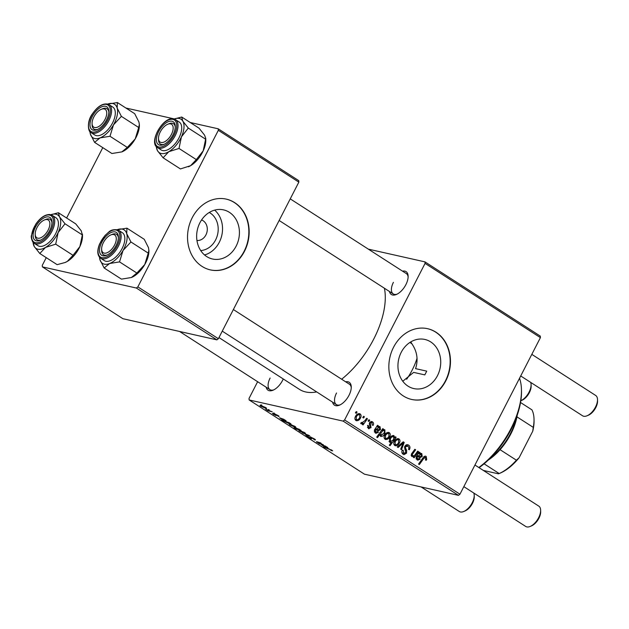 <?xml version="1.0" encoding="UTF-8"?>
<svg xmlns="http://www.w3.org/2000/svg" width="629" height="629" viewBox="0 0 629 629"><rect width="100%" height="100%" fill="white"/><g stroke="black" fill="none" stroke-linecap="round" stroke-linejoin="round"><path stroke-width="0.94" d="M209.26 212.46A20.065 16.889 -77.3 0 1 215.598 239.94A20.065 16.889 -77.3 0 1 200.69 250.546M196.94 240.475A10.575 8.9 102.7 0 0 205.927 234.908A10.575 8.9 102.7 0 0 201.563 219.953M199.904 222.776A25.176 21.182 102.7 0 0 212.5 258.999A25.176 21.182 102.7 0 0 236.158 246.112A25.176 21.182 102.7 0 0 223.562 209.882A25.176 21.182 102.7 0 0 199.904 222.776M204.543 254.957A25.176 21.182 102.7 0 0 219.277 242.307A25.176 21.182 102.7 0 0 214.638 210.125M192.23 217.705A36.27 30.522 102.7 0 0 210.385 269.896A36.27 30.522 102.7 0 0 244.461 251.325A36.27 30.522 102.7 0 0 226.314 199.134A36.27 30.522 102.7 0 0 192.23 217.705M210.228 269.857A36.27 30.522 102.7 0 0 244.146 251.254A36.27 30.522 102.7 0 0 226.157 199.094M409.888 342.467L411.846 343.733C417.169 351.509 418.411 359.804 415.565 368.633L426.721 371.141L424.795 374.892L413.638 372.384L402.788 381.245M437.469 375.678A25.176 21.182 -77.3 0 1 413.811 388.573A25.176 21.182 -77.3 0 1 401.208 352.342A25.176 21.182 -77.3 0 1 424.866 339.456A25.176 21.182 -77.3 0 1 437.469 375.678M393.542 347.279A36.27 30.522 102.7 0 0 411.696 399.462A36.27 30.522 102.7 0 0 445.772 380.891A36.27 30.522 102.7 0 0 427.618 328.7A36.27 30.522 102.7 0 0 393.542 347.279M411.531 399.431A36.27 30.522 102.7 0 0 445.458 380.82A36.27 30.522 102.7 0 0 427.461 328.668M283.247 378.949A13.602 7.021 122.8 0 1 282.57 380.388A13.602 7.021 122.8 0 1 273.088 390.184A13.602 7.021 122.8 0 1 266.153 387.197M270.116 378.037A12.093 6.243 -57.2 0 0 269.943 389.642A12.093 6.243 -57.2 0 0 273.788 389.862M402.536 271.154A13.602 7.021 122.8 0 1 408.135 276.225A13.602 7.021 122.8 0 1 405.87 284.67A13.602 7.021 122.8 0 1 396.388 294.474A13.602 7.021 122.8 0 1 389.453 291.479M393.416 282.327A12.093 6.243 -57.2 0 0 393.243 293.924A12.093 6.243 -57.2 0 0 397.088 294.152M345.659 381.819A13.602 7.021 122.8 0 1 351.257 386.89A13.602 7.021 122.8 0 1 348.993 395.334A13.602 7.021 122.8 0 1 339.511 405.139A13.602 7.021 122.8 0 1 332.576 402.151M336.539 392.991A12.093 6.243 -57.2 0 0 336.366 404.589A12.093 6.243 -57.2 0 0 340.21 404.817M384.398 288.231A69.512 35.892 122.8 0 1 373.689 339.165A69.512 35.892 122.8 0 1 341.641 379.232M274.511 413.284L273.536 412.986L274.511 413.284M269.173 409.849L268.19 409.55L269.173 409.849M278.757 416.028L278.482 416.414L275.832 414.574L276.186 415.604L273.379 414.275L272.805 413.395L275.305 415.077L274.991 414.055L278.034 415.517C279.213 416.288 279.386 416.595 278.553 416.429L279.087 416.437M277.617 415.887L277.57 415.234M272.373 413.402L272.805 413.395M273.67 413.921L273.922 414.417M275.557 415.101L275.541 414.228M289.151 422.704L290.433 423.506C291.29 424.143 291.227 424.331 290.244 424.072L281.493 420.109L289.151 422.704M290.433 423.506C291.29 424.143 291.227 424.331 290.244 424.072L290.512 423.553M314.398 439.404L310.985 437.391L311.819 438.531L311.497 438.83L307.888 437.131C306.567 436.251 306.37 435.897 307.274 436.062L310.671 438.319L310.144 436.872L314.17 438.775C315.703 439.789 315.86 440.158 314.642 439.875L313.785 439.349L314.406 439.388M315.483 439.899L314.642 439.875L314.932 439.301M311.096 437.179L310.702 437.414M311.819 438.531L311.497 438.83L311.709 438.421M306.716 436.078L307.274 436.062M310.671 438.319L311.08 437.831M310.372 436.927L310.089 437.485L310.144 436.872M304.554 432.587C305.686 433.365 305.773 433.648 304.821 433.436L299.734 431.242C298.618 430.464 298.563 430.197 299.585 430.44L304.554 432.587M305.474 433.444L304.821 433.436L305.073 432.949M298.854 430.417L299.585 430.44M323.275 444.664L319.084 443.665L316.536 441.644L320.405 442.824L321.207 443.335L317.48 442.454L323.275 444.664M316.937 441.755L316.717 442.179L316.536 441.644M317.488 441.92L317.48 442.454M332.309 450.474L331.538 450.686L330.673 450.16L331.231 450.309L331.082 449.939L323.337 447.038L328.362 448.563L332.631 450.859M331.231 450.309L331.184 449.751M343.119 421.108L249.147 399.958L364.49 474.195L458.47 495.353L343.119 421.108L344.598 419.96L459.948 494.205L458.47 495.353M325.657 446.205L327.63 447.927L322.142 445.198L325.335 447.203L321.285 444.672L325.657 446.205M327.387 447.282L327.803 447.581M322.268 444.955L322.543 445.709M301.016 430.346L294.852 428.711L294.058 428.192L296.463 428.931L294.663 427.979C293.759 427.311 293.798 427.107 294.773 427.366L301.016 430.346M294.954 427.406L294.663 427.979C293.759 427.311 293.798 427.107 294.773 427.366M308.815 435.362L309.783 435.983L306.488 435.559L305.694 435.048L308.564 435.457L302.242 432.831L308.815 435.362M294.859 426.352C295.992 427.13 296.078 427.413 295.127 427.201L290.04 425.007C288.923 424.221 288.868 423.954 289.89 424.198L294.859 426.352M295.779 427.209L295.127 427.201L295.378 426.714M289.159 424.174L289.89 424.198M283.915 419.331L285.881 421.06L280.4 418.332L283.585 420.337L279.535 417.798L283.915 419.331M285.637 420.416L285.881 421.06L286.061 420.707M280.526 418.088L280.793 418.843M265.682 407.568C266.806 408.347 266.9 408.63 265.949 408.418L260.854 406.224C259.738 405.438 259.691 405.17 260.705 405.414L265.682 407.568M266.602 408.425L265.949 408.418L266.201 407.93M259.974 405.391L260.705 405.414M272.223 411.806L268.033 410.808L265.69 409.267L272.223 411.806M261.853 405.131L260.87 404.832L261.853 405.131M257.631 381.709L249.029 398.448L249.147 399.958M424.96 261.876L540.303 336.114L540.413 337.624L425.07 263.386L424.96 261.876L368.319 249.131M368.94 419.732L369.734 420.243L368.885 421.461L368.075 420.943L368.94 419.732M363.601 416.296L364.388 416.807L363.546 418.026L362.736 417.507L363.601 416.296M371.983 422.657L370.41 423.026L370.277 423.718L371.047 427.681L368.397 428.538L367.651 425.322L368.5 425.715L368.869 427.712L370.174 427.319L369.349 424.072L369.577 422.586L371.66 421.485L372.454 421.839C373.634 422.672 373.87 423.836 373.17 425.338L372.25 425.078L371.983 422.657L369.915 422.09M369.026 428.813L368.397 428.538M367.438 427.39L369.176 427.846L367.47 427.468M383.58 429.159L382.959 430.008L384.854 429.819L384.901 433.507C383.871 435.708 382.416 436.652 380.529 436.345L379.861 434.427L377.518 437.619L376.716 437.1L382.778 428.64L383.58 429.159L382.574 428.931M384.476 429.662L384.036 429.631M380.954 436.518L380.529 436.345M407.977 446.142L405.634 446.708L405.422 447.651L406.672 450.561L406.523 453.163L404.007 454.641L403.126 454.256C401.797 453.265 401.522 451.897 402.285 450.136L403.236 450.348L403.708 453.187L405.705 452.715L404.793 446.283L407.663 444.687L408.591 445.096C410.132 446.228 410.375 447.777 409.33 449.751L408.48 449.358L408.984 447.856L407.977 446.142L405.406 445.418M401.978 452.801L404.313 453.454L402.033 452.943M397.662 438.61L398.975 438.9C400.123 439.915 400.288 441.212 399.47 442.808C398.338 445.214 396.765 446.11 394.753 445.497C393.612 444.436 393.479 443.099 394.359 441.487C395.476 439.191 397.009 438.327 398.975 438.9L398.385 438.649M395.46 445.804L394.753 445.497M411.114 455.451L412.427 455.75C413.733 456.056 414.81 455.467 415.651 453.973L417.703 451.119L418.497 451.63L414.094 457.786L413.292 457.267L414.031 456.237L411.736 456.434L411.421 454.044L414.833 449.271L415.635 449.79L412.231 454.531L412.813 455.915L411.13 455.538M412.176 456.615L411.736 456.434M425.597 457.487L423.655 458.565L419.362 464.548L418.56 464.037L423.002 457.833C423.875 456.387 424.937 455.915 426.203 456.434L426.706 459.484L426.203 460.286L425.346 459.893L425.833 459.131L425.597 457.487L423.694 457M425.621 456.182L425.039 456.167M425.07 263.386L344.598 419.96M540.413 337.624L459.948 494.205M416.028 458.683L417.491 459.013L419.449 458.502L420.172 459.131L417.782 460.161L416.988 459.807L416.146 456.921L419.268 452.125L420.086 452.652L419.732 453.548L421.8 453.595L422.208 456.45L420.054 457.692L417.522 456.623L417.003 457.354L417.939 459.209L416.076 458.785M421.241 453.367L420.612 453.328M417.766 456.662L416.461 456.387L417.766 456.662M395.444 436.793L396.144 437.241L390.082 445.702L389.28 445.19L391.411 442.242L389.681 442.234L389.563 438.523C390.609 436.306 392.087 435.362 393.998 435.7L394.635 437.902L395.444 436.793M390.114 442.415L389.681 442.234M393.573 435.52L393.054 435.488M403.236 441.81L404.203 442.431L401.499 449.68L400.704 449.169L403.079 443.091L398.102 447.494L397.253 446.944L403.236 441.81M387.967 432.367L389.28 432.666C390.428 433.672 390.593 434.977 389.776 436.565C388.643 438.971 387.071 439.868 385.058 439.262C383.918 438.201 383.784 436.864 384.665 435.244C385.781 432.949 387.315 432.092 389.28 432.666L388.691 432.414M385.766 439.561L385.058 439.262M374.286 431.809L375.741 432.139L377.699 431.636L378.43 432.265L376.04 433.287L375.238 432.941L374.404 430.047L377.526 425.259L378.336 425.786L377.99 426.674L380.058 426.729L380.466 429.583L378.312 430.826L375.78 429.756L375.261 430.488L376.197 432.335L374.326 431.919M379.491 426.493L378.862 426.462M374.727 429.505L376.016 429.796L374.719 429.513M358.789 413.583L360.095 413.882C361.243 414.888 361.408 416.194 360.598 417.782C359.458 420.188 357.885 421.084 355.88 420.479C354.74 419.417 354.607 418.081 355.479 416.461C356.596 414.165 358.137 413.308 360.095 413.882L359.505 413.63M356.58 420.777L355.88 420.479M361.211 422.727L361.832 422.861L364.859 420.699L366.652 418.261L367.454 418.772L363.043 424.929L362.241 424.41L363.161 423.144L361.101 423.836L360.684 423.246L361.541 422.389L362.021 422.94L361.18 422.751M356.281 411.586L357.068 412.097L356.218 413.316L355.409 412.789L356.281 411.586M136.375 288.035L42.395 266.885L122.914 318.706L216.895 339.864L136.375 288.035L137.853 286.887L218.373 338.716L216.895 339.864M102.786 147.642L66.619 218.019M46.247 257.654L42.277 265.375L42.395 266.885M218.208 128.803L298.728 180.633L298.846 182.135L218.326 130.313L218.208 128.803L190.241 122.506M174.335 118.928L125.902 108.023M218.326 130.313L137.853 286.887M298.846 182.135L218.373 338.716M316.694 391.922A69.512 35.892 122.8 0 1 299.428 389.367L218.963 337.576M408.127 276.996A12.093 6.243 -57.2 0 0 406.326 273.591L290.244 198.874M351.249 387.661A12.093 6.243 -57.2 0 0 349.457 384.256L233.367 309.539M411.846 343.733A25.176 21.182 102.7 0 0 410.753 341.924M425.762 459.272L426.706 459.484M419.158 452.448L420.086 452.652M418.757 453.328L419.732 453.548M421.233 456.229L422.208 456.45M418.655 456.3L418.096 456.78M416.044 457.141L417.003 457.354M419.063 458.879L420.172 459.131M416.823 455.883L420.164 456.638L421.422 455.946L421.115 454.28L418.56 453.627M421.115 454.28L418.261 455.891M417.019 455.624L420.164 456.638M417.491 451.41L418.497 451.63M411.138 455.593L414.031 456.237M414.621 449.562L415.635 449.79M411.287 454.319L412.231 454.531M395.264 437.045L396.144 437.241M389.469 441.401L389.217 441.747L391.411 442.242M394.092 437.784L394.635 437.902M389.013 441.251L390.373 441.558L392.724 440.434L393.699 439.003L393.628 436.589L391.584 436.07M389.422 438.806L390.357 439.018L390.625 441.66L389.029 441.306M393.628 436.589C392.221 436.534 391.128 437.344 390.357 439.018M398.527 442.596L399.47 442.808M393.911 444.381L395.57 444.829L393.935 444.459M394.21 441.786L395.146 441.998L395.224 444.679C396.695 444.915 397.827 444.153 398.629 442.399L398.534 439.742L396.262 439.176M398.534 439.742C397.08 439.561 395.956 440.308 395.146 441.998M402.867 442.132L404.203 442.431M402.017 442.855L403.079 443.091M406.759 444.679L408.591 445.096M406.075 444.923L406.586 445.686M404.691 446.496L405.634 446.708M404.4 447.416L405.422 447.651M405.155 450.215L406.672 450.561M405.563 452.951L406.523 453.163M402.89 453.139L402.387 453.595M402.285 450.136L403.236 450.348M402.183 450.348L403.118 450.561M388.832 436.353L389.776 436.565M384.217 438.146L385.876 438.586L384.24 438.216M384.516 435.551L385.451 435.763L385.53 438.437C387 438.672 388.132 437.918 388.934 436.164L388.84 433.507L386.568 432.933M388.84 433.507C387.385 433.318 386.261 434.073 385.451 435.763M381.96 429.78L382.959 430.008M383.949 433.287L384.901 433.507M378.807 434.191L379.861 434.427M379.861 435.229L381.166 435.575L379.869 435.284M379.751 432.862L380.859 433.114L380.915 435.472L384.005 433.192L384.563 431.313L384.162 430.495L381.858 429.929M381.496 430.44L382.809 430.739L380.859 433.114M384.162 430.495L382.809 430.739M377.416 425.574L378.336 425.786M377.015 426.454L377.99 426.674M379.491 429.363L380.466 429.583M376.913 429.434L376.354 429.914M374.302 430.275L375.261 430.488M377.321 432.013L378.43 432.265M375.073 429.009L378.422 429.772L379.672 429.072L379.373 427.413L376.818 426.761M379.373 427.413L376.512 429.025M375.277 428.758L378.422 429.772M372.502 425.188L373.17 425.338M369.475 422.814L370.41 423.026M369.317 423.506L370.277 423.718M370.088 427.468L371.047 427.681M367.564 425.503L368.5 425.715M370.921 421.493L372.454 421.839M359.646 417.57L360.598 417.782M355.031 419.362L356.698 419.802L355.055 419.433M355.338 416.768L356.273 416.98L356.344 419.653C357.815 419.889 358.955 419.134 359.749 417.381L359.654 414.723L357.39 414.149M359.654 414.723C358.208 414.535 357.075 415.289 356.273 416.98M363.397 416.579L364.388 416.807M366.44 418.544L367.454 418.772M362.304 422.955L363.161 423.144M368.736 420.023L369.734 420.243M356.077 411.869L357.068 412.097M331.821 450.136L331.538 450.686M326.836 447.416L323.377 445.584L326.836 447.416L326.695 446.873M297.949 429.387L299.137 429.316L295.575 427.877L295.426 428.255L297.949 429.387M295.709 427.626L295.426 428.255M299.215 429.167L299.058 429.709M300.277 431.376L303.972 432.917L304.043 432.469L300.371 430.944L300.277 431.376L300.497 430.692M304.122 432.32L303.972 432.917M290.582 425.141L294.278 426.674L294.348 426.234L290.677 424.709L290.582 425.141L290.802 424.449M294.427 426.085L294.278 426.674M285.967 422.169L290.04 423.569L288.255 422.515L285.967 422.169L286.195 421.54M290.032 423.584L289.505 423.569M285.086 420.549L281.627 418.71L285.086 420.549L284.953 420.007M278.702 415.981L278.482 416.414M261.397 406.358L265.092 407.891L265.163 407.45L261.491 405.925L261.397 406.358L261.625 405.666M265.241 407.301L265.092 407.891M478.803 467.512A63.466 32.771 -57.2 0 0 510.874 428.797A63.466 32.771 -57.2 0 0 521.441 389.382L521.48 390.845A61.956 31.993 122.8 0 1 511.165 429.316A61.956 31.993 122.8 0 1 479.062 467.685M521.441 389.382A63.466 32.771 -57.2 0 0 519.53 378.257M426.721 371.141A68.003 35.114 122.8 0 1 425.77 373.021A68.003 35.114 122.8 0 1 424.795 374.892M406.649 379.256A42.308 21.85 -57.2 0 0 412.231 369.978A42.308 21.85 -57.2 0 0 417.066 358.16M174.154 119.007A19.947 10.3 122.8 0 1 178.251 118.323A19.947 10.3 122.8 0 1 182.795 121.114L181.718 117.025L174.139 119.007M171.332 121.138A13.602 7.021 122.8 0 1 175.271 126.343A13.602 7.021 122.8 0 1 163.524 144.591A13.602 7.021 122.8 0 1 160.332 145.213A13.602 7.021 122.8 0 1 158.162 132.593A13.602 7.021 122.8 0 1 171.332 121.138M162.038 144.576A12.093 6.243 -57.2 0 0 164.224 144.269A12.093 6.243 122.8 0 1 160.379 144.041A12.093 6.243 -57.2 0 0 162.038 144.576M167.629 124.298A10.575 5.464 -57.2 0 0 160.261 131.917A10.575 5.464 -57.2 0 0 158.5 138.49A10.575 5.464 -57.2 0 0 163.391 142.296A10.575 5.464 -57.2 0 0 171.41 134.433A10.575 5.464 -57.2 0 0 167.629 124.298L168.981 123.732A12.093 6.243 122.8 0 1 173.462 123.709A12.093 6.243 122.8 0 1 175.263 127.113A12.093 6.243 -57.2 0 0 173.462 123.709A12.093 6.243 -57.2 0 0 171.811 123.174A12.093 6.243 -57.2 0 0 168.273 124.062M157.494 147.571L161.189 149.954A16.621 8.586 -57.2 0 0 163.469 150.693A16.621 8.586 -57.2 0 0 178.557 138.679A16.621 8.586 -57.2 0 0 179.186 122.002L175.483 119.62A16.621 8.586 122.8 0 1 174.862 136.296A16.621 8.586 122.8 0 1 159.766 148.31A16.621 8.586 122.8 0 1 157.494 147.571C148.397 142.783 162.463 117.175 172.912 118.779L175.483 119.62A16.621 8.586 122.8 0 0 173.211 118.881M205.628 139.213L203.198 150.834L196.319 159.601L178.998 148.452L181.435 136.831L188.307 128.064L205.628 139.213L205.738 138.349L204.559 135.125L199.039 128.174L181.718 117.025M188.307 128.064L182.795 121.114A19.947 10.3 122.8 0 1 181.435 136.831A19.947 10.3 122.8 0 1 168.824 151.691L178.998 148.452M196.319 159.601L190.587 165.694L180.421 168.934L163.1 157.793L168.824 151.691A19.947 10.3 122.8 0 1 157.58 150.834L163.1 157.793M156.401 147.611L157.58 150.834A19.947 10.3 122.8 0 1 156.385 146.612L156.401 147.611M205.738 138.411L205.785 139.968A19.947 10.3 122.8 0 1 203.198 150.834A19.947 10.3 122.8 0 1 190.587 165.694A19.947 10.3 122.8 0 1 188.558 166.724A19.947 10.3 122.8 0 1 188.433 166.779M158.547 139.174A12.093 6.243 -57.2 0 0 160.379 144.041A12.093 6.243 122.8 0 1 158.539 139.953L158.5 138.49M117.277 229.671A19.947 10.3 122.8 0 1 123.182 229.396A19.947 10.3 122.8 0 1 126.712 233.642L126.932 228.162L117.01 229.782M115.689 232.085A13.602 7.021 122.8 0 1 118.394 237.007A13.602 7.021 122.8 0 1 106.647 255.256A13.602 7.021 122.8 0 1 102.228 255.602A13.602 7.021 122.8 0 1 102.346 241.206A13.602 7.021 122.8 0 1 115.689 232.085M104.068 254.997A12.093 6.243 -57.2 0 0 107.347 254.934A12.093 6.243 122.8 0 1 103.502 254.706A12.093 6.243 -57.2 0 0 104.068 254.997M110.759 234.963A10.575 5.464 -57.2 0 0 103.384 242.59A10.575 5.464 -57.2 0 0 101.623 249.155A10.575 5.464 -57.2 0 0 106.513 252.96A10.575 5.464 -57.2 0 0 114.533 245.098A10.575 5.464 -57.2 0 0 110.759 234.963L112.104 234.397A12.093 6.243 122.8 0 1 116.593 234.381A12.093 6.243 122.8 0 1 118.386 237.778A12.093 6.243 -57.2 0 0 116.593 234.381A12.093 6.243 -57.2 0 0 116.027 234.09A12.093 6.243 -57.2 0 0 111.404 234.727M100.616 258.236L104.32 260.618A16.621 8.586 -57.2 0 0 105.082 261.019A16.621 8.586 -57.2 0 0 120.972 250.578A16.621 8.586 -57.2 0 0 122.309 232.667L118.606 230.285A16.621 8.586 122.8 0 1 117.269 248.203A16.621 8.586 122.8 0 1 101.387 258.637A16.621 8.586 122.8 0 1 100.616 258.236C97.236 255.5 96.905 250.719 99.626 243.895L105.122 235.34C109.297 232.14 109.674 228.995 117.725 229.829L118.606 230.285A16.621 8.586 122.8 0 0 117.835 229.892M148.9 250.342A19.947 10.3 122.8 0 1 148.908 250.633L148.475 247.645L144.253 239.311L126.932 228.162M130.934 241.976L126.712 233.642A19.947 10.3 122.8 0 1 123.009 250.507L130.934 241.976L148.247 253.125L144.772 264.51L136.855 273.041L119.534 261.892L123.009 250.507A19.947 10.3 122.8 0 1 109.611 263.512L119.534 261.892M148.892 250.138L148.247 253.125M136.855 273.041L131.375 277.515L121.452 279.134L104.139 267.985L109.611 263.512A19.947 10.3 122.8 0 1 99.917 259.643L104.139 267.985M131.681 277.389L131.375 277.515A19.947 10.3 122.8 0 0 131.689 277.389L131.681 277.397A19.947 10.3 122.8 0 0 144.772 264.51A19.947 10.3 122.8 0 0 148.908 250.633M99.5 257.269L99.917 259.643A19.947 10.3 122.8 0 1 99.508 257.277M101.67 249.839A12.093 6.243 -57.2 0 0 103.502 254.706A12.093 6.243 122.8 0 1 101.662 250.617L101.623 249.155M117.387 102.543L134.7 113.692L138.923 122.034L139.347 124.518L138.702 127.506L121.381 116.365L117.159 108.023L117.387 102.543L107.465 104.162M107.732 104.06A19.947 10.3 122.8 0 1 117.159 108.023A19.947 10.3 122.8 0 1 113.464 124.888A19.947 10.3 -57.2 0 1 100.066 137.893A19.947 10.3 122.8 0 1 93.894 138.27A19.947 10.3 122.8 0 1 90.364 134.032L94.586 142.366L100.066 137.893L109.989 136.273L113.464 124.888L121.381 116.365M92.683 129.983A13.602 7.021 122.8 0 1 92.801 115.587A13.602 7.021 122.8 0 1 106.144 106.466A13.602 7.021 122.8 0 1 108.848 111.396A13.602 7.021 122.8 0 1 97.102 129.637A13.602 7.021 122.8 0 1 92.683 129.983M101.206 109.344A10.575 5.464 -57.2 0 0 93.839 116.97A10.575 5.464 -57.2 0 0 92.078 123.536A10.575 5.464 -57.2 0 0 96.968 127.341A10.575 5.464 -57.2 0 0 104.988 119.479A10.575 5.464 -57.2 0 0 101.206 109.344L102.558 108.778A12.093 6.243 122.8 0 1 107.04 108.762A12.093 6.243 122.8 0 1 108.841 112.166A12.093 6.243 -57.2 0 0 107.04 108.762A12.093 6.243 -57.2 0 0 106.482 108.471A12.093 6.243 -57.2 0 0 101.851 109.108M92.125 124.22A12.093 6.243 -57.2 0 0 93.957 129.087A12.093 6.243 -57.2 0 0 94.515 129.377A12.093 6.243 -57.2 0 0 97.802 129.315A12.093 6.243 122.8 0 1 93.957 129.087A12.093 6.243 122.8 0 1 92.117 124.998L92.078 123.536M95.537 135.4A16.621 8.586 -57.2 0 0 111.427 124.967A16.621 8.586 -57.2 0 0 112.764 107.048L109.061 104.666A16.621 8.586 122.8 0 1 107.724 122.584A16.621 8.586 122.8 0 1 91.842 133.018A16.621 8.586 122.8 0 1 91.071 132.625L94.767 134.999A16.621 8.586 -57.2 0 0 95.537 135.4M138.702 127.506L135.227 138.899L127.31 147.422L121.829 151.896L111.907 153.515L94.586 142.366M122.136 151.778L121.829 151.896A19.947 10.3 122.8 0 0 122.136 151.77L122.136 151.778A19.947 10.3 122.8 0 0 135.227 138.899A19.947 10.3 122.8 0 0 139.363 125.014L139.347 124.518M127.31 147.422L109.989 136.273M89.947 131.65L90.364 134.032A19.947 10.3 122.8 0 1 89.963 131.665M58.426 212.744L75.739 223.885L81.259 230.835L82.336 234.931L65.015 223.782L59.496 216.832L58.426 212.744L50.839 214.717M50.855 214.725A19.947 10.3 122.8 0 1 59.496 216.832A19.947 10.3 122.8 0 1 58.135 232.541A19.947 10.3 -57.2 0 1 45.532 247.401A19.947 10.3 122.8 0 1 38.825 249.343A19.947 10.3 122.8 0 1 34.281 246.552L39.8 253.503L45.532 247.401L55.706 244.162L58.135 232.541L65.015 223.782M37.04 240.931A13.602 7.021 122.8 0 1 34.87 228.311A13.602 7.021 122.8 0 1 48.04 216.856A13.602 7.021 122.8 0 1 51.971 222.061A13.602 7.021 122.8 0 1 40.225 240.302A13.602 7.021 122.8 0 1 37.04 240.931M44.337 220.008A10.575 5.464 -57.2 0 0 36.962 227.635A10.575 5.464 -57.2 0 0 35.2 234.2A10.575 5.464 -57.2 0 0 40.091 238.006A10.575 5.464 -57.2 0 0 48.111 230.143A10.575 5.464 -57.2 0 0 44.337 220.008L45.681 219.442A12.093 6.243 122.8 0 1 50.171 219.427A12.093 6.243 122.8 0 1 51.963 222.831A12.093 6.243 -57.2 0 0 50.171 219.427A12.093 6.243 -57.2 0 0 48.512 218.892A12.093 6.243 -57.2 0 0 44.981 219.773M35.248 234.884A12.093 6.243 -57.2 0 0 37.08 239.759A12.093 6.243 -57.2 0 0 38.739 240.294A12.093 6.243 -57.2 0 0 40.924 239.979A12.093 6.243 122.8 0 1 37.08 239.759A12.093 6.243 122.8 0 1 35.24 235.663L35.2 234.2M40.17 246.403A16.621 8.586 -57.2 0 0 55.266 234.397A16.621 8.586 -57.2 0 0 55.887 217.713L52.183 215.33A16.621 8.586 122.8 0 1 51.562 232.015A16.621 8.586 122.8 0 1 36.466 244.021A16.621 8.586 122.8 0 1 34.194 243.289L37.897 245.672A16.621 8.586 -57.2 0 0 40.17 246.403M82.336 234.931L79.899 246.552L73.019 255.311L67.295 261.412L65.062 262.521L57.121 264.652L39.8 253.503M73.019 255.311L55.706 244.162M33.078 242.314L34.281 246.552A19.947 10.3 122.8 0 1 33.085 242.33M82.446 234.122L82.485 235.678A19.947 10.3 122.8 0 1 79.899 246.552A19.947 10.3 122.8 0 1 67.295 261.412A19.947 10.3 122.8 0 1 65.267 262.442A19.947 10.3 122.8 0 1 65.133 262.497M597.511 399.557L597.55 401.011A10.575 5.464 122.8 0 1 595.789 407.584A10.575 5.464 122.8 0 1 588.414 415.203L587.069 415.769A12.093 6.243 -57.2 0 0 595.498 407.057A12.093 6.243 -57.2 0 0 597.511 399.557A12.093 6.243 -57.2 0 0 595.671 395.46L531.812 354.363M520.71 375.969L582.58 415.793A12.093 6.243 -57.2 0 0 587.069 415.769M531.088 384.602L531.128 386.064A10.575 5.464 122.8 0 1 529.366 392.63A10.575 5.464 122.8 0 1 521.991 400.256L520.828 400.744A12.093 6.243 -57.2 0 0 529.075 392.111A12.093 6.243 -57.2 0 0 531.088 384.602A12.093 6.243 -57.2 0 0 530.687 382.393M540.633 510.221L540.673 511.676A10.575 5.464 122.8 0 1 538.911 518.249A10.575 5.464 122.8 0 1 531.544 525.868L530.192 526.442A12.093 6.243 -57.2 0 0 538.621 517.73A12.093 6.243 -57.2 0 0 540.633 510.221A12.093 6.243 -57.2 0 0 538.794 506.125L474.942 465.028M463.832 486.634L525.71 526.457A12.093 6.243 -57.2 0 0 530.192 526.442M474.211 495.267L474.25 496.729A10.575 5.464 122.8 0 1 472.489 503.294A10.575 5.464 122.8 0 1 465.122 510.921L463.77 511.487A12.093 6.243 -57.2 0 0 472.198 502.775A12.093 6.243 -57.2 0 0 474.211 495.267A12.093 6.243 -57.2 0 0 473.818 493.057M421.123 486.948L459.288 511.503A12.093 6.243 -57.2 0 0 463.77 511.487M517.242 415.124A40.799 21.064 122.8 0 1 516.944 416.862A40.799 21.064 122.8 0 1 500.071 449.688A40.799 21.064 122.8 0 1 488.324 460.051M489.582 458.84A42.308 21.85 -57.2 0 0 516.661 416.775M498.396 473.818L499.198 473.543L498.396 473.818L483.316 470.421M484.086 463.817L499.198 473.543A40.799 21.064 -57.2 0 0 516.393 460.192L519.098 457.747A39.289 20.285 122.8 0 1 500.126 473.15L499.056 473.606M520.537 402.513L531.93 409.849A40.799 21.064 -57.2 0 1 534.013 418.977A40.799 21.064 -57.2 0 1 533.266 427.366L532.739 431.211L519.098 457.747M500.071 449.688L516.393 460.192M516.944 416.862L533.266 427.366M534.013 418.977L534.052 420.439A39.289 20.285 122.8 0 1 532.739 431.211M422.641 458.337L423.655 458.565M416.925 455.75L419.205 456.261M411.791 453.438L412.805 453.666M400.539 444.129L401.672 444.381M404.533 448.925L406.067 449.271M375.175 428.876L377.463 429.395M369.506 424.575L370.701 424.842M172.189 119.266A15.717 8.114 -57.2 0 0 156.975 132.507A15.717 8.114 -57.2 0 0 159.483 147.084A15.717 8.114 -57.2 0 0 174.697 133.843A15.717 8.114 -57.2 0 0 172.189 119.266M116.735 230.253A15.717 8.114 -57.2 0 0 101.316 240.797A15.717 8.114 -57.2 0 0 101.183 257.434A15.717 8.114 -57.2 0 0 116.601 246.882A15.717 8.114 -57.2 0 0 116.735 230.253M108.29 104.272A16.621 8.586 122.8 0 1 109.061 104.666L108.18 104.21C103.007 102.999 97.794 106.152 92.534 113.684C86.527 121.366 88.068 132.255 91.071 132.625M91.637 131.815A15.717 8.114 -57.2 0 0 107.056 121.271A15.717 8.114 -57.2 0 0 107.189 104.634A15.717 8.114 -57.2 0 0 91.771 115.178A15.717 8.114 -57.2 0 0 91.637 131.815M49.911 214.599A16.621 8.586 122.8 0 1 52.183 215.33L49.612 214.497C44.714 214.583 40.036 217.901 35.586 224.459L31.45 235.443C30.632 237.102 32.551 243.046 34.194 243.289M36.183 242.802A15.717 8.114 -57.2 0 0 51.397 229.561A15.717 8.114 -57.2 0 0 48.889 214.984A15.717 8.114 -57.2 0 0 33.675 228.217A15.717 8.114 -57.2 0 0 36.183 242.802M310.907 438.319L311.127 437.878M279.142 220.48L393.243 293.924M336.366 404.589L222.265 331.145M179.556 331.459L269.943 389.642"/></g></svg>
